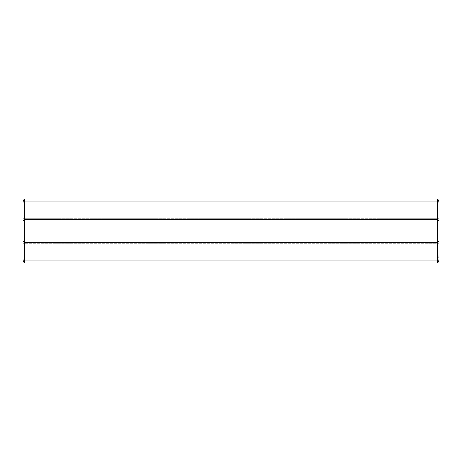<?xml version="1.0" encoding="UTF-8"?>
<svg xmlns="http://www.w3.org/2000/svg" width="462" height="462" viewBox="0 0 462 462"><rect width="100%" height="100%" fill="white"/><g stroke="black" fill="none" stroke-linecap="round" stroke-linejoin="round"><path stroke-width="0.35" stroke-dasharray="2.31 1.73" d="M24.636 262.982L24.636 242.388L23.1 241.112L23.1 202.281L24.636 201.109L24.636 199.018M24.636 201.109L24.636 242.388L437.364 242.388L438.9 241.112L438.9 202.281L437.364 201.109L437.364 199.018M23.1 261.452L23.1 241.112M23.1 202.281L23.1 200.548M23.1 218.139L23.1 250.444L23.1 218.139L24.636 218.734L24.636 213.086L24.636 218.734L23.1 218.139M438.9 261.452L438.9 241.112M438.9 202.281L438.9 200.548M438.9 218.139L438.9 250.444L438.9 218.139L437.364 218.734L437.364 213.086L437.364 218.734L438.9 218.139M438.9 258.275L438.646 255.821L438.9 258.275M438.9 256.93L438.9 257.756M438.9 255.908L438.646 255.295L438.9 255.908M438.9 257.75L438.9 256.173L438.646 257.756M23.1 259.719L24.636 260.891L437.364 260.891L438.9 259.719M437.364 262.982L437.364 219.612L438.9 220.888M23.1 220.888L24.636 219.612L437.364 219.612L437.364 201.109M24.636 243.266L23.1 243.861L24.636 243.266L24.636 218.734L437.364 218.734L437.364 243.266L438.9 243.861L437.364 243.266L437.364 218.734L24.636 218.734L24.636 248.914L24.636 243.266L437.364 243.266L437.364 248.914L437.364 243.266L24.636 243.266M438.9 256.543L438.9 257.016L438.646 256.543M438.646 257.75L438.646 256.93M438.9 211.556L437.364 213.086L24.636 213.086L23.1 211.556M438.9 250.444L437.364 248.914L24.636 248.914L23.1 250.444"/><path stroke-width="0.69" d="M438.9 220.888L437.364 219.612L24.636 219.612L24.636 242.388L437.364 242.388L438.9 241.112L438.9 202.281L437.364 201.109L24.636 201.109L23.1 202.281L23.1 241.112L24.636 242.388L24.636 260.891L437.364 260.891L437.364 199.018L24.636 199.018L24.636 201.109L437.364 201.109M23.1 220.888L24.636 219.612L24.636 201.109M438.9 241.112L438.9 259.719L437.364 260.891L437.364 262.982L24.636 262.982L24.636 260.891L23.1 259.719L23.1 241.112M23.1 259.719L23.1 261.452L24.636 262.982M24.636 199.018L23.1 200.548L23.1 202.281M438.9 259.719L438.9 261.452L437.364 262.982M437.364 199.018L438.9 200.548L438.9 202.281"/></g></svg>
